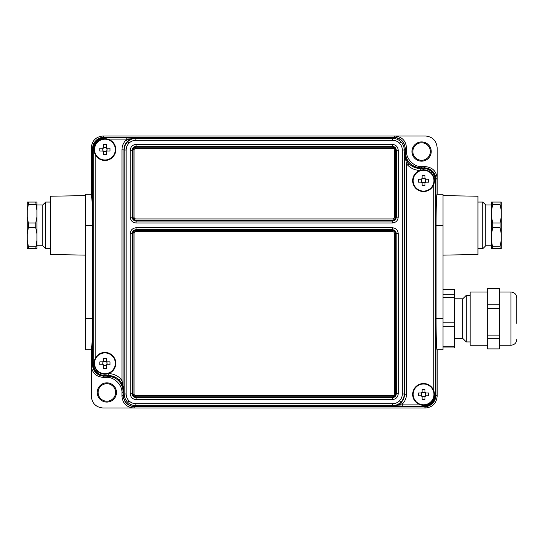 <?xml version="1.0" encoding="UTF-8"?>
<svg xmlns="http://www.w3.org/2000/svg" width="544" height="544" viewBox="0 0 544 544"><rect width="100%" height="100%" fill="white"/><g stroke="black" fill="none" stroke-linecap="round" stroke-linejoin="round"><path stroke-width="0.82" d="M516.8 323.401L516.8 297.84C516.453 294.304 514.508 292.359 510.972 292.012L510.972 345.243C514.508 344.896 516.453 342.951 516.8 339.415M487.655 292.012L470.172 292.012L470.172 345.243L487.655 345.243M470.172 295.317L466.283 295.317L466.283 341.945L462.788 338.443L462.788 298.812L454.628 298.812M442.972 346.712L454.628 346.712L454.628 326.754L442.972 326.754M454.628 346.712L454.628 347.976L442.972 347.976M442.972 294.719L454.628 294.719L454.628 289.279L442.972 289.279M454.628 326.754L454.628 297.405L442.972 297.405M454.628 297.405L454.628 294.719M442.972 322.796L454.628 322.796M487.655 288.83L487.655 288.361L499.317 288.361L499.317 288.83L487.655 288.83L487.655 304.824L499.317 304.824L499.317 288.83M487.655 348.901L499.317 348.901L499.317 338.334L487.655 338.334L487.655 348.901M487.655 304.824L487.655 338.334M499.317 338.334L499.317 308.536L487.655 308.536M499.317 308.536L499.317 304.824M487.655 335.097L499.317 335.097M482.8 202.055L485.717 204.972L485.717 245.772L482.8 248.683L482.8 202.055L477.945 202.055M492.708 222.965L500.092 222.965L500.092 227.773L501.255 233.709L501.255 202.055L500.092 202.055L500.092 204.462L492.708 204.462L491.545 210.399L491.545 217.029L492.708 222.965L492.708 227.773L491.545 233.709L491.545 240.346L492.708 248.683L491.545 248.683L491.545 240.346M492.708 246.282L500.092 246.282L500.092 248.683L492.708 248.683M491.545 217.029L491.545 233.709M500.092 227.773L492.708 227.773M491.545 210.399L491.545 202.055L492.708 202.055L492.708 204.462M492.708 202.055L500.092 202.055M500.092 248.683L501.255 248.683L501.255 233.709M500.092 246.282L501.255 240.346M500.092 222.965L501.255 217.029M500.092 204.462L501.255 210.399M433.935 394.4A10.39 10.39 0 0 1 423.545 404.79A10.39 10.39 0 0 1 413.148 394.4A10.39 10.39 0 0 1 423.545 384.01A10.39 10.39 0 0 1 433.935 394.4M434.425 394.4A10.88 10.88 0 0 1 423.545 405.28A10.88 10.88 0 0 1 412.665 394.4A10.88 10.88 0 0 1 423.545 383.52A10.88 10.88 0 0 1 434.425 394.4A10.88 10.88 0 0 0 423.545 383.52A10.88 10.88 0 0 0 412.665 394.4M425.156 392.965A2.162 2.162 0 0 1 425.592 393.72L425.721 394.4A2.162 2.162 0 0 1 425.156 395.835L428.618 395.835L428.618 392.965L425.156 392.965A2.162 2.162 0 0 0 424.98 392.788L424.98 389.64M425.734 395.835A2.625 2.625 0 0 1 424.98 396.596L424.98 396.012A2.162 2.162 0 0 0 425.156 395.835M424.98 396.012A2.162 2.162 0 0 1 424.225 396.447L424.98 396.447M422.103 396.447L422.858 396.447A2.162 2.162 0 0 0 424.225 396.447L422.858 396.447A2.162 2.162 0 0 1 421.491 393.72L421.491 395.835M425.592 392.965L425.592 393.72A2.162 2.162 0 0 1 425.7 394.4L425.592 395.835M424.98 389.327L422.103 389.327L422.103 392.788A2.162 2.162 0 0 0 421.933 392.965L421.348 392.965A2.625 2.625 0 0 1 422.103 392.204M424.98 392.353L422.103 392.353M421.348 392.965L418.465 392.965L418.465 395.835L421.933 395.835M424.98 392.204A2.625 2.625 0 0 1 425.734 392.965M421.491 392.965L421.491 393.72A2.162 2.162 0 0 1 421.933 392.965M422.103 392.788A2.162 2.162 0 0 1 424.98 392.788M422.103 396.012L422.103 396.596A2.625 2.625 0 0 1 421.348 395.835M422.103 396.596L422.103 399.16M424.98 396.596L424.98 399.473L422.103 399.473M116.484 392.455A9.622 9.622 0 0 1 106.855 402.084A9.622 9.622 0 0 1 97.233 392.455A9.622 9.622 0 0 1 106.855 382.833A9.622 9.622 0 0 1 116.484 392.455M115.6 392.455A8.745 8.745 0 0 1 106.855 401.2A8.745 8.745 0 0 1 98.117 392.455A8.745 8.745 0 0 1 106.855 383.717A8.745 8.745 0 0 1 115.6 392.455M431.222 151.545A9.622 9.622 0 0 1 421.6 161.167A9.622 9.622 0 0 1 411.978 151.545A9.622 9.622 0 0 1 421.6 141.916A9.622 9.622 0 0 1 431.222 151.545M430.345 151.545A8.745 8.745 0 0 1 421.6 160.283A8.745 8.745 0 0 1 412.855 151.545A8.745 8.745 0 0 1 421.6 142.8A8.745 8.745 0 0 1 430.345 151.545M442.972 255.122L477.945 254.517L477.945 196.228L442.972 195.616M85.483 195.616L50.517 196.228L50.517 254.517L85.483 255.122M92.677 148.845L92.507 148.845C92.623 145.493 93.758 142.752 95.921 140.604C98.063 138.441 100.81 137.306 104.162 137.197L104.162 137.36M85.483 318.628L85.483 349.717L91.317 349.717C91.854 351.104 92.446 334.009 92.398 318.628L85.483 318.628L85.483 225.372L92.398 225.372L92.398 318.628M92.398 225.372C92.446 209.991 91.854 192.896 91.317 194.283L85.483 194.283L85.483 225.372M435.785 395.155L435.948 395.155C435.839 398.507 434.697 401.248 432.534 403.396C430.392 405.559 427.645 406.694 424.3 406.803L134.803 406.803C127.69 406.15 123.808 402.268 123.148 395.155L121.958 396.352L121.958 392.89C122.652 385.2 114.111 376.666 106.42 377.359L102.966 377.359C95.934 376.618 92.052 372.735 91.317 365.711L91.317 349.717M436.057 225.372L442.972 225.372L442.972 318.628L436.057 318.628L436.057 225.372C436.009 209.991 436.608 192.896 437.145 194.283L437.145 178.289C436.404 171.265 432.521 167.382 425.49 166.641L424.3 167.838C427.645 167.946 430.392 169.082 432.534 171.251C434.697 173.393 435.839 176.134 435.948 179.486L435.948 395.155L437.145 396.352C436.404 403.376 432.521 407.259 425.49 408L133.606 408C126.582 407.259 122.692 403.376 121.958 396.352M436.057 318.628C436.009 334.009 436.608 351.104 437.145 349.717L442.972 349.717L442.972 318.628M442.972 225.372L442.972 194.283L437.145 194.283M91.317 194.283L91.317 147.648C92.052 140.624 95.934 136.741 102.966 136L104.162 137.197L393.659 137.197C400.765 137.85 404.648 141.732 405.307 148.845L406.504 147.648L406.504 151.11C405.81 158.8 414.344 167.334 422.035 166.641L425.49 166.641M420.838 167.865L420.838 167.838C411.4 166.92 406.225 161.738 405.307 152.306L405.28 149.008C404.539 141.984 400.656 138.101 393.632 137.36L104.326 137.36C97.294 138.101 93.412 141.984 92.677 149.008L92.677 364.487C93.412 371.511 97.294 375.401 104.326 376.135L107.644 376.135C115.335 375.442 123.869 383.982 123.175 391.673L123.175 394.992C123.916 402.016 127.799 405.899 134.83 406.64L424.13 406.64C431.161 405.899 435.044 402.016 435.785 394.992L435.785 179.513C435.044 172.489 431.161 168.599 424.13 167.865L420.811 167.865C413.12 168.558 404.586 160.018 405.28 152.327L404.539 153.075L406.477 163.764L408 162.561C405.736 159.582 404.58 156.42 404.539 153.075L404.539 394.244L406.477 394.244C406.422 397.977 405.096 401.18 402.499 403.859L392.884 405.899C396.236 405.783 398.983 404.648 401.125 402.485C403.288 400.343 404.423 397.596 404.539 394.244L404.26 150.028C404.212 146.832 403.077 144.085 400.846 141.794C398.555 139.563 395.808 138.428 392.612 138.38L393.632 137.36M102.966 377.359L104.162 376.162L107.617 376.162C117.055 377.08 122.23 382.262 123.148 391.694L123.923 390.925L121.978 380.236L120.455 381.439C122.72 384.418 123.876 387.58 123.923 390.925L123.923 149.756C124.032 146.404 125.168 143.657 127.33 141.515C129.472 139.352 132.219 138.217 135.572 138.101L126.194 139.917L127.33 141.515M104.162 376.135L104.162 376.162C100.81 376.054 98.063 374.918 95.921 372.749C93.758 370.607 92.623 367.866 92.507 364.514L92.507 148.845L91.317 147.648M437.145 349.717L437.145 396.352M406.504 147.648C405.763 140.624 401.88 136.741 394.849 136L102.966 136M92.677 364.514L91.317 365.711L91.317 396.352C92.052 403.376 95.934 407.259 102.966 408L133.606 408L134.803 406.64M393.659 137.36L394.849 136L425.49 136C432.521 136.741 436.404 140.624 437.145 147.648L437.145 178.289L435.785 179.486M115.308 363.317A10.39 10.39 0 0 1 104.917 373.708A10.39 10.39 0 0 1 94.52 363.317A10.39 10.39 0 0 1 104.917 352.92A10.39 10.39 0 0 1 115.308 363.317M115.797 363.317A10.88 10.88 0 0 1 104.917 374.197A10.88 10.88 0 0 1 94.037 363.317A10.88 10.88 0 0 1 104.917 352.437A10.88 10.88 0 0 1 115.797 363.317A10.88 10.88 0 0 0 104.917 352.437A10.88 10.88 0 0 0 94.037 363.317M106.529 361.876A2.162 2.162 0 0 1 106.529 364.752L109.99 364.752L109.99 361.876L106.529 361.876A2.162 2.162 0 0 0 106.352 361.699L106.352 358.557M107.107 364.752A2.625 2.625 0 0 1 106.352 365.507L106.352 364.929A2.162 2.162 0 0 0 106.529 364.752M106.352 364.929A2.162 2.162 0 0 1 105.597 365.364L106.352 365.364M103.476 365.364L104.23 365.364A2.162 2.162 0 0 0 105.597 365.364L104.23 365.364A2.162 2.162 0 0 1 102.864 362.63L102.864 364.752M106.964 361.876L106.964 364.752M106.352 358.238L103.476 358.238L103.476 361.699A2.162 2.162 0 0 0 103.299 361.876L102.721 361.876A2.625 2.625 0 0 1 103.476 361.121M106.352 361.264L103.476 361.264M102.721 361.876L99.838 361.876L99.838 364.752L103.299 364.752M106.352 361.121A2.625 2.625 0 0 1 107.107 361.876M102.864 361.876L102.864 362.63A2.162 2.162 0 0 1 103.299 361.876M103.476 361.699A2.162 2.162 0 0 1 106.352 361.699M103.476 364.929L103.476 365.507A2.625 2.625 0 0 1 102.721 364.752M103.476 365.507L103.476 368.07M106.352 365.507L106.352 368.39L103.476 368.39M50.517 202.055L45.655 202.055L45.655 248.683L42.745 245.772L36.917 245.772M45.655 202.055L42.745 204.972L42.745 245.772M36.917 240.346L36.917 248.683L35.748 248.683L36.917 240.346L36.917 210.399L35.748 202.055L36.917 202.055L36.917 210.399M35.748 225.372L35.748 227.773L28.363 227.773L28.363 222.965L35.748 222.965L35.748 225.372M36.917 233.709L35.748 227.773M35.748 248.683L28.363 248.683L28.363 246.282L35.748 246.282M35.748 204.462L28.363 204.462L28.363 202.055L35.748 202.055M35.748 222.965L36.917 217.029M28.363 227.773L27.2 233.709L27.2 248.683L28.363 248.683M28.363 202.055L27.2 202.055L27.2 217.029L28.363 222.965M27.2 217.029L27.2 233.709M28.363 246.282L27.2 240.346M28.363 204.462L27.2 210.399M115.308 149.6A10.39 10.39 0 0 1 104.917 159.99A10.39 10.39 0 0 1 94.52 149.6A10.39 10.39 0 0 1 104.917 139.21A10.39 10.39 0 0 1 115.308 149.6M115.797 149.6A10.88 10.88 0 0 1 104.917 160.48A10.88 10.88 0 0 1 94.037 149.6A10.88 10.88 0 0 1 104.917 138.72A10.88 10.88 0 0 1 115.797 149.6A10.88 10.88 0 0 0 104.917 138.72A10.88 10.88 0 0 0 94.037 149.6M106.529 148.165A2.162 2.162 0 0 1 106.529 151.035L109.99 151.035L109.99 148.165L106.529 148.165A2.162 2.162 0 0 0 106.352 147.988L106.352 144.84M107.107 151.035A2.625 2.625 0 0 1 106.352 151.796L106.352 151.212A2.162 2.162 0 0 0 106.529 151.035M106.352 151.212A2.162 2.162 0 0 1 105.597 151.647L106.352 151.647M103.476 151.647L104.23 151.647A2.162 2.162 0 0 0 105.597 151.647L104.23 151.647A2.162 2.162 0 0 1 102.864 148.92L102.864 151.035M106.964 148.165L106.964 151.035M106.352 144.527L103.476 144.527L103.476 147.988A2.162 2.162 0 0 0 103.299 148.165L102.721 148.165A2.625 2.625 0 0 1 103.476 147.404M106.352 147.553L103.476 147.553M102.721 148.165L99.838 148.165L99.838 151.035L103.299 151.035M106.352 147.404A2.625 2.625 0 0 1 107.107 148.165M102.864 148.165L102.864 148.92A2.162 2.162 0 0 1 103.299 148.165M103.476 147.988A2.162 2.162 0 0 1 106.352 147.988M103.476 151.212L103.476 151.796A2.625 2.625 0 0 1 102.721 151.035M103.476 151.796L103.476 154.36M106.352 151.796L106.352 154.673L103.476 154.673M433.935 180.683A10.39 10.39 0 0 1 423.545 191.08A10.39 10.39 0 0 1 413.148 180.683A10.39 10.39 0 0 1 423.545 170.292A10.39 10.39 0 0 1 433.935 180.683M434.425 180.683A10.88 10.88 0 0 1 423.545 191.563A10.88 10.88 0 0 1 412.665 180.683A10.88 10.88 0 0 1 423.545 169.803A10.88 10.88 0 0 1 434.425 180.683A10.88 10.88 0 0 0 423.545 169.803A10.88 10.88 0 0 0 412.665 180.683M425.156 179.248A2.162 2.162 0 0 1 425.592 180.003L425.721 180.683A2.162 2.162 0 0 1 425.156 182.124L428.618 182.124L428.618 179.248L425.156 179.248A2.162 2.162 0 0 0 424.98 179.071L424.98 175.93M425.734 182.124A2.625 2.625 0 0 1 424.98 182.879L424.98 182.301A2.162 2.162 0 0 0 425.156 182.124M424.98 182.301A2.162 2.162 0 0 1 424.225 182.736L424.98 182.736M422.103 182.736L422.858 182.736A2.162 2.162 0 0 0 424.225 182.736L422.858 182.736A2.162 2.162 0 0 1 421.491 180.003L421.491 182.124M425.592 179.248L425.592 180.003A2.162 2.162 0 0 1 425.7 180.683L425.592 182.124M424.98 175.61L422.103 175.61L422.103 179.071A2.162 2.162 0 0 0 421.933 179.248L421.348 179.248A2.625 2.625 0 0 1 422.103 178.493M424.98 178.636L422.103 178.636M421.348 179.248L418.465 179.248L418.465 182.124L421.933 182.124M424.98 178.493A2.625 2.625 0 0 1 425.734 179.248M421.491 179.248L421.491 180.003A2.162 2.162 0 0 1 421.933 179.248M422.103 179.071A2.162 2.162 0 0 1 424.98 179.071M422.103 182.301L422.103 182.879A2.625 2.625 0 0 1 421.348 182.124M422.103 182.879L422.103 185.443M424.98 182.879L424.98 185.762L422.103 185.762M392.455 218.96A1.945 1.945 0 0 0 394.4 217.015L394.4 150.185A1.945 1.945 0 0 0 392.455 148.24L136 148.24A1.945 1.945 0 0 0 134.055 150.185L134.055 217.015A1.945 1.945 0 0 0 136 218.96L392.455 218.96M392.285 220.143C394.162 219.946 395.196 218.912 395.386 217.036L395.386 150.355C395.196 148.478 394.162 147.444 392.285 147.254L136.177 147.254C134.3 147.444 133.26 148.478 133.069 150.355L133.069 217.036C133.253 218.919 134.286 219.96 136.177 220.143L392.285 220.143L392.285 220.918C394.638 220.687 395.93 219.395 396.168 217.036L396.168 150.355C395.93 148.002 394.638 146.71 392.285 146.472L136.177 146.472C133.817 146.71 132.525 148.002 132.294 150.355L132.294 217.036L133.069 217.036M94.037 149.62L93.289 149.62C93.398 146.275 94.534 143.528 96.703 141.386C98.845 139.223 101.585 138.088 104.938 137.972L104.938 138.72M108.256 373.667L108.256 375.523L104.938 375.523C101.585 375.414 98.845 374.272 96.703 372.11C94.534 369.968 93.398 367.22 93.289 363.875L93.289 149.62L92.677 149.008M107.644 376.135L108.256 375.523C112.52 375.584 116.185 377.101 119.245 380.072L120.455 381.439M108.256 373.585C113.064 373.66 117.184 375.367 120.612 378.699L121.978 380.236L121.978 149.756C122.033 146.023 123.359 142.82 125.956 140.141M434.425 394.38L435.173 394.38C435.057 397.725 433.922 400.472 431.759 402.614C429.617 404.777 426.87 405.912 423.518 406.028L423.518 405.28M420.199 170.333L420.199 168.477L423.518 168.477C426.87 168.586 429.617 169.728 431.759 171.89C433.922 174.032 435.057 176.78 435.173 180.125L435.173 394.38L435.785 394.992M420.811 167.865L420.199 168.477C415.936 168.416 412.27 166.899 409.217 163.928L408 162.561M420.199 170.415C415.392 170.34 411.271 168.633 407.844 165.301L406.477 163.764L406.477 394.244M104.326 137.36L104.938 137.972L126.194 137.972L126.194 139.917L109.868 139.917M126.194 137.972L135.85 138.38C132.648 138.428 129.9 139.563 127.609 141.794C125.385 144.085 124.243 146.832 124.195 150.028L121.978 149.756M424.13 406.64L423.518 406.028L402.268 406.028L402.268 404.083L418.588 404.083M402.268 406.028L392.612 405.62C395.808 405.572 398.555 404.437 400.846 402.206C403.077 399.915 404.212 397.168 404.26 393.972L402.315 393.972L402.315 150.028C402.281 147.363 401.336 145.078 399.473 143.167C397.562 141.304 395.277 140.359 392.612 140.325L392.612 138.38L135.85 138.38L135.85 140.325C133.178 140.359 130.893 141.304 128.982 143.167C127.126 145.078 126.174 147.363 126.14 150.028L124.195 150.028L124.195 393.972C124.243 397.168 125.385 399.915 127.609 402.206C129.9 404.437 132.648 405.572 135.85 405.62L134.83 406.64M136.177 220.143L136.177 220.918C133.817 220.687 132.525 219.395 132.294 217.036L132.178 150.246C132.41 147.886 133.702 146.594 136.061 146.363L392.394 146.363C394.754 146.594 396.046 147.886 396.277 150.246L396.277 217.151C396.046 219.511 394.754 220.803 392.394 221.034L136.061 221.034C133.702 220.803 132.41 219.511 132.178 217.151L130.24 217.151L130.24 150.246L133.069 150.355M126.14 150.028L126.14 393.972C126.174 396.637 127.126 398.922 128.982 400.833C130.893 402.696 133.178 403.641 135.85 403.675L135.85 405.62L392.612 405.62L392.612 403.675C395.277 403.641 397.562 402.696 399.473 400.833C401.336 398.922 402.281 396.637 402.315 393.972M130.24 150.246C130.601 146.724 132.546 144.786 136.061 144.418L136.177 147.254M136.061 144.418L392.394 144.418L392.285 147.254M392.394 144.418C395.916 144.786 397.854 146.724 398.222 150.246L395.386 150.355M398.222 150.246L398.222 217.151L395.386 217.036M398.222 217.151C397.854 220.667 395.916 222.612 392.394 222.972L392.285 220.918L136.177 220.918L136.061 222.972C132.546 222.612 130.601 220.667 130.24 217.151M136.061 229.711L136.061 227.773C132.546 228.133 130.601 230.078 130.24 233.594L132.178 233.594C132.41 231.234 133.702 229.942 136.061 229.711L392.394 229.711C394.754 229.942 396.046 231.234 396.277 233.594L398.222 233.594C397.854 230.071 395.916 228.133 392.394 227.773L392.285 229.826C394.638 230.058 395.93 231.35 396.168 233.709L396.277 393.754C396.046 396.114 394.754 397.406 392.394 397.637L392.394 399.582C395.916 399.214 397.854 397.276 398.222 393.754L396.168 393.645C395.93 395.998 394.638 397.29 392.285 397.528L136.061 397.637C133.702 397.406 132.41 396.114 132.178 393.754L130.24 393.754C130.601 397.276 132.546 399.214 136.061 399.582L136.177 397.528C133.817 397.29 132.525 395.998 132.294 393.645L132.294 233.709C132.525 231.35 133.817 230.058 136.177 229.826L136.061 229.711M392.455 395.76A1.945 1.945 0 0 0 394.4 393.815L394.4 233.532A1.945 1.945 0 0 0 392.455 231.588L136 231.588A1.945 1.945 0 0 0 134.055 233.532L134.055 393.815A1.945 1.945 0 0 0 136 395.76L392.455 395.76M422.035 166.641L420.838 167.838L424.3 167.865M406.504 151.11L405.307 152.306L405.307 148.845M121.958 392.89L123.148 391.694L123.175 395.155M107.617 376.135L106.42 377.359M424.3 406.64L425.49 408M104.326 376.135L104.938 375.523L104.938 374.197M424.13 167.865L423.518 168.477L423.518 169.803M96.703 141.386L97.22 141.909M94.051 363.875L92.677 364.487M95.227 154.557L95.227 358.36M96.703 372.11L97.519 371.294M120.612 378.699L119.245 380.072M431.759 402.614L431.236 402.091M434.411 180.125L435.785 179.513M433.228 389.443L433.228 185.64M431.759 171.89L430.936 172.706M407.844 165.301L409.217 163.928M402.499 403.859L401.125 402.485M402.315 150.028L404.26 150.028L405.28 149.008M126.14 393.972L124.195 393.972L123.175 394.992M399.473 143.167L400.846 141.794M392.612 140.325L135.85 140.325M128.982 143.167L127.609 141.794M128.982 400.833L127.609 402.206M135.85 403.675L392.612 403.675M399.473 400.833L400.846 402.206M392.394 222.972L136.061 222.972M136.061 399.582L392.394 399.582M130.24 233.594L130.24 393.754M392.394 227.773L136.061 227.773M398.222 393.754L398.222 233.594M136.177 229.826L392.285 229.826L392.285 230.602C394.169 230.785 395.202 231.819 395.386 233.709L396.168 233.709L396.168 393.645L395.386 393.645C395.202 395.529 394.169 396.562 392.285 396.746L392.285 397.528L136.177 397.528L136.177 396.746C134.286 396.562 133.253 395.529 133.069 393.645L132.294 393.645L132.294 233.709L133.069 233.709C133.253 231.819 134.286 230.785 136.177 230.602L136.177 229.826M136.177 230.602L392.285 230.602M395.386 233.709L395.386 393.645M392.285 396.746L136.177 396.746M133.069 393.645L133.069 233.709M510.972 292.012L499.317 292.012M462.788 298.812L466.283 295.317M462.788 338.443L454.628 338.443M470.172 341.945L466.283 341.945M510.972 345.243L499.317 345.243M485.717 204.972L491.545 204.972M485.717 245.772L491.545 245.772M477.945 248.683L482.8 248.683M42.745 204.972L36.917 204.972M50.517 248.683L45.655 248.683"/></g></svg>
